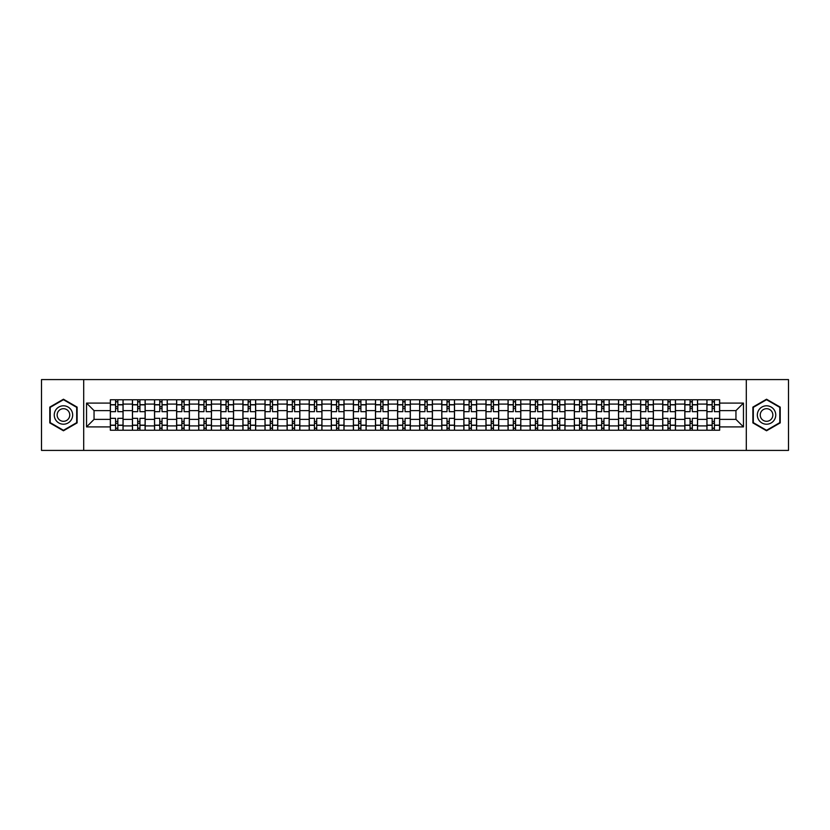 <?xml version="1.0" encoding="UTF-8"?>
<svg xmlns="http://www.w3.org/2000/svg" width="830" height="830" viewBox="0 0 830 830"><rect width="100%" height="100%" fill="white"/><g stroke="black" fill="none" stroke-linecap="round" stroke-linejoin="round"><path stroke-width="1.25" d="M746.295 450.41L788.5 450.41L788.5 379.59L41.5 379.59L41.5 450.41L746.295 450.41L746.295 379.59M132.437 430.231L132.437 404.096L123.079 404.096L123.079 430.231M123.079 404.096L123.079 399.77M132.437 404.096L132.437 399.77M145.177 399.77L145.177 430.231M154.525 430.231L154.525 399.77M167.276 399.77L167.276 430.231M176.624 430.231L176.624 399.77M189.375 399.77L189.375 430.231M198.723 430.231L198.723 399.77M211.463 399.77L211.463 430.231M220.811 430.231L220.811 399.77M233.562 399.77L233.562 430.231M242.91 430.231L242.91 399.77M255.661 399.77L255.661 430.231M265.009 430.231L265.009 399.77M277.749 399.77L277.749 430.231M287.097 430.231L287.097 399.77M299.848 399.77L299.848 430.231M309.196 430.231L309.196 399.77M321.947 399.77L321.947 430.231M331.295 430.231L331.295 399.77M344.035 399.77L344.035 430.231M353.383 430.231L353.383 399.77M366.134 399.77L366.134 430.231M375.482 430.231L375.482 399.77M388.233 399.77L388.233 430.231M397.58 430.231L397.58 399.77M410.321 399.77L410.321 430.231M419.679 430.231L419.679 399.77M432.42 399.77L432.42 430.231M441.768 430.231L441.768 399.77M454.518 399.77L454.518 430.231M463.866 430.231L463.866 399.77M476.617 399.77L476.617 430.231M485.965 430.231L485.965 399.77M498.706 399.77L498.706 430.231M508.053 430.231L508.053 399.77M520.804 399.77L520.804 430.231M530.152 430.231L530.152 399.77M542.903 399.77L542.903 430.231M552.251 430.231L552.251 399.77M564.991 399.77L564.991 430.231M574.339 430.231L574.339 399.77M587.09 399.77L587.09 430.231M596.438 430.231L596.438 399.77M609.189 399.77L609.189 430.231M618.537 430.231L618.537 399.77M631.277 399.77L631.277 430.231M640.625 430.231L640.625 399.77M653.376 399.77L653.376 430.231M662.724 430.231L662.724 399.77M675.475 399.77L675.475 430.231M684.823 430.231L684.823 399.77M697.563 399.77L697.563 430.231M706.921 430.231L706.921 399.77M706.921 419.389L697.563 419.389M684.823 419.389L675.475 419.389M662.724 419.389L653.376 419.389M640.625 419.389L631.277 419.389M618.537 419.389L609.189 419.389M596.438 419.389L587.09 419.389M574.339 419.389L564.991 419.389M552.251 419.389L542.903 419.389M530.152 419.389L520.804 419.389M508.053 419.389L498.706 419.389M485.965 419.389L476.617 419.389M463.866 419.389L454.518 419.389M441.768 419.389L432.42 419.389M419.679 419.389L410.321 419.389M397.58 419.389L388.233 419.389M375.482 419.389L366.134 419.389M353.383 419.389L344.035 419.389M331.295 419.389L321.947 419.389M309.196 419.389L299.848 419.389M287.097 419.389L277.749 419.389M265.009 419.389L255.661 419.389M242.91 419.389L233.562 419.389M220.811 419.389L211.463 419.389M198.723 419.389L189.375 419.389M176.624 419.389L167.276 419.389M154.525 419.389L145.177 419.389M132.437 419.389L123.079 419.389M706.921 410.611L697.563 410.611M684.823 410.611L675.475 410.611M662.724 410.611L653.376 410.611M640.625 410.611L631.277 410.611M618.537 410.611L609.189 410.611M596.438 410.611L587.09 410.611M574.339 410.611L564.991 410.611M552.251 410.611L542.903 410.611M530.152 410.611L520.804 410.611M508.053 410.611L498.706 410.611M485.965 410.611L476.617 410.611M463.866 410.611L454.518 410.611M441.768 410.611L432.42 410.611M419.679 410.611L410.321 410.611M397.58 410.611L388.233 410.611M375.482 410.611L366.134 410.611M353.383 410.611L344.035 410.611M331.295 410.611L321.947 410.611M309.196 410.611L299.848 410.611M287.097 410.611L277.749 410.611M265.009 410.611L255.661 410.611M242.91 410.611L233.562 410.611M220.811 410.611L211.463 410.611M198.723 410.611L189.375 410.611M176.624 410.611L167.276 410.611M154.525 410.611L145.177 410.611M132.437 410.611L123.079 410.611M94.049 419.389L110.338 419.389L110.338 410.611L94.049 410.611L94.049 419.389L86.538 426.9L86.538 403.1L110.338 403.1L110.338 410.611M719.662 410.611L719.662 419.389L735.951 419.389L735.951 410.611L719.662 410.611L719.662 399.77L110.338 399.77L110.338 403.1M719.662 403.1L743.462 403.1L743.462 426.9L719.662 426.9L719.662 419.389M110.338 419.389L110.338 430.231L719.662 430.231L719.662 426.9M110.338 426.9L86.538 426.9M83.706 450.41L83.706 379.59M77.117 407.105L63.454 399.22L49.79 407.105L49.79 422.895L63.454 430.78L77.117 422.895L77.117 407.105M780.21 407.105L766.547 399.22L752.883 407.105L752.883 422.895L766.547 430.78L780.21 422.895L780.21 407.105M117.839 428.104L115.578 428.104M115.578 401.896L117.839 401.896M139.938 428.104L137.676 428.104M137.676 401.896L139.938 401.896M162.037 428.104L159.765 428.104M159.765 401.896L162.037 401.896M184.125 428.104L181.863 428.104M181.863 401.896L184.125 401.896M206.224 428.104L203.962 428.104M203.962 401.896L206.224 401.896M228.323 428.104L226.051 428.104M226.051 401.896L228.323 401.896M250.421 428.104L248.149 428.104M248.149 401.896L250.421 401.896M272.51 428.104L270.248 428.104M270.248 401.896L272.51 401.896M294.608 428.104L292.336 428.104M292.336 401.896L294.608 401.896M316.707 428.104L314.435 428.104M314.435 401.896L316.707 401.896M338.796 428.104L336.534 428.104M336.534 401.896L338.796 401.896M360.894 428.104L358.633 428.104M358.633 401.896L360.894 401.896M382.993 428.104L380.721 428.104M380.721 401.896L382.993 401.896M405.082 428.104L402.82 428.104M402.82 401.896L405.082 401.896M427.18 428.104L424.919 428.104M424.919 401.896L427.18 401.896M449.279 428.104L447.007 428.104M447.007 401.896L449.279 401.896M471.367 428.104L469.106 428.104M469.106 401.896L471.367 401.896M493.466 428.104L491.204 428.104M491.204 401.896L493.466 401.896M515.565 428.104L513.293 428.104M513.293 401.896L515.565 401.896M537.664 428.104L535.392 428.104M535.392 401.896L537.664 401.896M559.752 428.104L557.49 428.104M557.49 401.896L559.752 401.896M581.851 428.104L579.579 428.104M579.579 401.896L581.851 401.896M603.95 428.104L601.677 428.104M601.677 401.896L603.95 401.896M626.038 428.104L623.776 428.104M623.776 401.896L626.038 401.896M648.137 428.104L645.875 428.104M645.875 401.896L648.137 401.896M670.235 428.104L667.963 428.104M667.963 401.896L670.235 401.896M692.324 428.104L690.062 428.104M690.062 401.896L692.324 401.896M714.423 428.104L712.161 428.104M712.161 401.896L714.423 401.896M86.538 403.1L94.049 410.611M735.951 419.389L743.462 426.9M735.951 410.611L743.462 403.1M123.016 430.231L123.016 411.67L117.839 411.67L117.839 399.77M115.578 399.77L115.578 411.67L110.411 411.67L110.411 399.77M123.016 411.67L123.016 399.77M110.411 430.231L110.411 418.33L115.578 418.33L115.578 430.231M117.839 430.231L117.839 418.33L123.016 418.33M115.578 408.557L117.839 408.557M110.411 418.33L110.411 411.67M117.839 421.443L115.578 421.443M117.839 428.384L115.578 428.384M115.578 423.29L117.839 423.29M117.839 406.71L115.578 406.71M115.578 401.616L117.839 401.616M55.486 419.607A9.203 9.203 0 0 0 68.06 422.968A9.203 9.203 0 0 0 71.432 410.394A9.203 9.203 0 0 0 58.847 407.032A9.203 9.203 0 0 0 55.486 419.607M57.996 418.154A6.308 6.308 0 0 0 66.608 420.457A6.308 6.308 0 0 0 68.911 411.846A6.308 6.308 0 0 0 60.3 409.543A6.308 6.308 0 0 0 57.996 418.154M63.454 399.707L76.692 407.354L76.692 422.646L63.454 430.293L50.215 422.646L50.215 407.354L63.454 399.707M758.568 419.607A9.203 9.203 0 0 0 771.153 422.968A9.203 9.203 0 0 0 774.514 410.394A9.203 9.203 0 0 0 761.94 407.032A9.203 9.203 0 0 0 758.568 419.607M761.089 418.154A6.308 6.308 0 0 0 769.701 420.457A6.308 6.308 0 0 0 772.004 411.846A6.308 6.308 0 0 0 763.393 409.543A6.308 6.308 0 0 0 761.089 418.154M766.547 399.707L779.785 407.354L779.785 422.646L766.547 430.293L753.308 422.646L753.308 407.354L766.547 399.707M145.105 430.231L145.105 411.67L139.938 411.67L139.938 399.77M137.676 399.77L137.676 411.67L132.499 411.67L132.499 399.77M145.105 411.67L145.105 399.77M132.499 430.231L132.499 418.33L137.676 418.33L137.676 430.231M139.938 430.231L139.938 418.33L145.105 418.33M137.676 408.557L139.938 408.557M132.499 418.33L132.499 411.67M139.938 421.443L137.676 421.443M139.938 428.384L137.676 428.384M137.676 423.29L139.938 423.29M139.938 406.71L137.676 406.71M137.676 401.616L139.938 401.616M167.204 430.231L167.204 411.67L162.037 411.67L162.037 399.77M159.765 399.77L159.765 411.67L154.598 411.67L154.598 399.77M167.204 411.67L167.204 399.77M154.598 430.231L154.598 418.33L159.765 418.33L159.765 430.231M162.037 430.231L162.037 418.33L167.204 418.33M159.765 408.557L162.037 408.557M154.598 418.33L154.598 411.67M162.037 421.443L159.765 421.443M162.037 428.384L159.765 428.384M159.765 423.29L162.037 423.29M162.037 406.71L159.765 406.71M159.765 401.616L162.037 401.616M189.302 430.231L189.302 411.67L184.125 411.67L184.125 399.77M181.863 399.77L181.863 411.67L176.697 411.67L176.697 399.77M189.302 411.67L189.302 399.77M176.697 430.231L176.697 418.33L181.863 418.33L181.863 430.231M184.125 430.231L184.125 418.33L189.302 418.33M181.863 408.557L184.125 408.557M176.697 418.33L176.697 411.67M184.125 421.443L181.863 421.443M184.125 428.384L181.863 428.384M181.863 423.29L184.125 423.29M184.125 406.71L181.863 406.71M181.863 401.616L184.125 401.616M211.391 430.231L211.391 411.67L206.224 411.67L206.224 399.77M203.962 399.77L203.962 411.67L198.785 411.67L198.785 399.77M211.391 411.67L211.391 399.77M198.785 430.231L198.785 418.33L203.962 418.33L203.962 430.231M206.224 430.231L206.224 418.33L211.391 418.33M203.962 408.557L206.224 408.557M198.785 418.33L198.785 411.67M206.224 421.443L203.962 421.443M206.224 428.384L203.962 428.384M203.962 423.29L206.224 423.29M206.224 406.71L203.962 406.71M203.962 401.616L206.224 401.616M233.489 430.231L233.489 411.67L228.323 411.67L228.323 399.77M226.051 399.77L226.051 411.67L220.884 411.67L220.884 399.77M233.489 411.67L233.489 399.77M220.884 430.231L220.884 418.33L226.051 418.33L226.051 430.231M228.323 430.231L228.323 418.33L233.489 418.33M226.051 408.557L228.323 408.557M220.884 418.33L220.884 411.67M228.323 421.443L226.051 421.443M228.323 428.384L226.051 428.384M226.051 423.29L228.323 423.29M228.323 406.71L226.051 406.71M226.051 401.616L228.323 401.616M255.588 430.231L255.588 411.67L250.421 411.67L250.421 399.77M248.149 399.77L248.149 411.67L242.983 411.67L242.983 399.77M255.588 411.67L255.588 399.77M242.983 430.231L242.983 418.33L248.149 418.33L248.149 430.231M250.421 430.231L250.421 418.33L255.588 418.33M248.149 408.557L250.421 408.557M242.983 418.33L242.983 411.67M250.421 421.443L248.149 421.443M250.421 428.384L248.149 428.384M248.149 423.29L250.421 423.29M250.421 406.71L248.149 406.71M248.149 401.616L250.421 401.616M277.687 430.231L277.687 411.67L272.51 411.67L272.51 399.77M270.248 399.77L270.248 411.67L265.071 411.67L265.071 399.77M277.687 411.67L277.687 399.77M265.071 430.231L265.071 418.33L270.248 418.33L270.248 430.231M272.51 430.231L272.51 418.33L277.687 418.33M270.248 408.557L272.51 408.557M265.071 418.33L265.071 411.67M272.51 421.443L270.248 421.443M272.51 428.384L270.248 428.384M270.248 423.29L272.51 423.29M272.51 406.71L270.248 406.71M270.248 401.616L272.51 401.616M299.775 430.231L299.775 411.67L294.608 411.67L294.608 399.77M292.336 399.77L292.336 411.67L287.17 411.67L287.17 399.77M299.775 411.67L299.775 399.77M287.17 430.231L287.17 418.33L292.336 418.33L292.336 430.231M294.608 430.231L294.608 418.33L299.775 418.33M292.336 408.557L294.608 408.557M287.17 418.33L287.17 411.67M294.608 421.443L292.336 421.443M294.608 428.384L292.336 428.384M292.336 423.29L294.608 423.29M294.608 406.71L292.336 406.71M292.336 401.616L294.608 401.616M321.874 430.231L321.874 411.67L316.707 411.67L316.707 399.77M314.435 399.77L314.435 411.67L309.268 411.67L309.268 399.77M321.874 411.67L321.874 399.77M309.268 430.231L309.268 418.33L314.435 418.33L314.435 430.231M316.707 430.231L316.707 418.33L321.874 418.33M314.435 408.557L316.707 408.557M309.268 418.33L309.268 411.67M316.707 421.443L314.435 421.443M316.707 428.384L314.435 428.384M314.435 423.29L316.707 423.29M316.707 406.71L314.435 406.71M314.435 401.616L316.707 401.616M343.973 430.231L343.973 411.67L338.796 411.67L338.796 399.77M336.534 399.77L336.534 411.67L331.367 411.67L331.367 399.77M343.973 411.67L343.973 399.77M331.367 430.231L331.367 418.33L336.534 418.33L336.534 430.231M338.796 430.231L338.796 418.33L343.973 418.33M336.534 408.557L338.796 408.557M331.367 418.33L331.367 411.67M338.796 421.443L336.534 421.443M338.796 428.384L336.534 428.384M336.534 423.29L338.796 423.29M338.796 406.71L336.534 406.71M336.534 401.616L338.796 401.616M366.061 430.231L366.061 411.67L360.894 411.67L360.894 399.77M358.633 399.77L358.633 411.67L353.456 411.67L353.456 399.77M366.061 411.67L366.061 399.77M353.456 430.231L353.456 418.33L358.633 418.33L358.633 430.231M360.894 430.231L360.894 418.33L366.061 418.33M358.633 408.557L360.894 408.557M353.456 418.33L353.456 411.67M360.894 421.443L358.633 421.443M360.894 428.384L358.633 428.384M358.633 423.29L360.894 423.29M360.894 406.71L358.633 406.71M358.633 401.616L360.894 401.616M388.16 430.231L388.16 411.67L382.993 411.67L382.993 399.77M380.721 399.77L380.721 411.67L375.554 411.67L375.554 399.77M388.16 411.67L388.16 399.77M375.554 430.231L375.554 418.33L380.721 418.33L380.721 430.231M382.993 430.231L382.993 418.33L388.16 418.33M380.721 408.557L382.993 408.557M375.554 418.33L375.554 411.67M382.993 421.443L380.721 421.443M382.993 428.384L380.721 428.384M380.721 423.29L382.993 423.29M382.993 406.71L380.721 406.71M380.721 401.616L382.993 401.616M410.259 430.231L410.259 411.67L405.082 411.67L405.082 399.77M402.82 399.77L402.82 411.67L397.653 411.67L397.653 399.77M410.259 411.67L410.259 399.77M397.653 430.231L397.653 418.33L402.82 418.33L402.82 430.231M405.082 430.231L405.082 418.33L410.259 418.33M402.82 408.557L405.082 408.557M397.653 418.33L397.653 411.67M405.082 421.443L402.82 421.443M405.082 428.384L402.82 428.384M402.82 423.29L405.082 423.29M405.082 406.71L402.82 406.71M402.82 401.616L405.082 401.616M432.347 430.231L432.347 411.67L427.18 411.67L427.18 399.77M424.919 399.77L424.919 411.67L419.741 411.67L419.741 399.77M432.347 411.67L432.347 399.77M419.741 430.231L419.741 418.33L424.919 418.33L424.919 430.231M427.18 430.231L427.18 418.33L432.347 418.33M424.919 408.557L427.18 408.557M419.741 418.33L419.741 411.67M427.18 421.443L424.919 421.443M427.18 428.384L424.919 428.384M424.919 423.29L427.18 423.29M427.18 406.71L424.919 406.71M424.919 401.616L427.18 401.616M454.446 430.231L454.446 411.67L449.279 411.67L449.279 399.77M447.007 399.77L447.007 411.67L441.84 411.67L441.84 399.77M454.446 411.67L454.446 399.77M441.84 430.231L441.84 418.33L447.007 418.33L447.007 430.231M449.279 430.231L449.279 418.33L454.446 418.33M447.007 408.557L449.279 408.557M441.84 418.33L441.84 411.67M449.279 421.443L447.007 421.443M449.279 428.384L447.007 428.384M447.007 423.29L449.279 423.29M449.279 406.71L447.007 406.71M447.007 401.616L449.279 401.616M476.545 430.231L476.545 411.67L471.367 411.67L471.367 399.77M469.106 399.77L469.106 411.67L463.939 411.67L463.939 399.77M476.545 411.67L476.545 399.77M463.939 430.231L463.939 418.33L469.106 418.33L469.106 430.231M471.367 430.231L471.367 418.33L476.545 418.33M469.106 408.557L471.367 408.557M463.939 418.33L463.939 411.67M471.367 421.443L469.106 421.443M471.367 428.384L469.106 428.384M469.106 423.29L471.367 423.29M471.367 406.71L469.106 406.71M469.106 401.616L471.367 401.616M498.633 430.231L498.633 411.67L493.466 411.67L493.466 399.77M491.204 399.77L491.204 411.67L486.027 411.67L486.027 399.77M498.633 411.67L498.633 399.77M486.027 430.231L486.027 418.33L491.204 418.33L491.204 430.231M493.466 430.231L493.466 418.33L498.633 418.33M491.204 408.557L493.466 408.557M486.027 418.33L486.027 411.67M493.466 421.443L491.204 421.443M493.466 428.384L491.204 428.384M491.204 423.29L493.466 423.29M493.466 406.71L491.204 406.71M491.204 401.616L493.466 401.616M520.732 430.231L520.732 411.67L515.565 411.67L515.565 399.77M513.293 399.77L513.293 411.67L508.126 411.67L508.126 399.77M520.732 411.67L520.732 399.77M508.126 430.231L508.126 418.33L513.293 418.33L513.293 430.231M515.565 430.231L515.565 418.33L520.732 418.33M513.293 408.557L515.565 408.557M508.126 418.33L508.126 411.67M515.565 421.443L513.293 421.443M515.565 428.384L513.293 428.384M513.293 423.29L515.565 423.29M515.565 406.71L513.293 406.71M513.293 401.616L515.565 401.616M542.83 430.231L542.83 411.67L537.664 411.67L537.664 399.77M535.392 399.77L535.392 411.67L530.225 411.67L530.225 399.77M542.83 411.67L542.83 399.77M530.225 430.231L530.225 418.33L535.392 418.33L535.392 430.231M537.664 430.231L537.664 418.33L542.83 418.33M535.392 408.557L537.664 408.557M530.225 418.33L530.225 411.67M537.664 421.443L535.392 421.443M537.664 428.384L535.392 428.384M535.392 423.29L537.664 423.29M537.664 406.71L535.392 406.71M535.392 401.616L537.664 401.616M564.929 430.231L564.929 411.67L559.752 411.67L559.752 399.77M557.49 399.77L557.49 411.67L552.313 411.67L552.313 399.77M564.929 411.67L564.929 399.77M552.313 430.231L552.313 418.33L557.49 418.33L557.49 430.231M559.752 430.231L559.752 418.33L564.929 418.33M557.49 408.557L559.752 408.557M552.313 418.33L552.313 411.67M559.752 421.443L557.49 421.443M559.752 428.384L557.49 428.384M557.49 423.29L559.752 423.29M559.752 406.71L557.49 406.71M557.49 401.616L559.752 401.616M587.018 430.231L587.018 411.67L581.851 411.67L581.851 399.77M579.579 399.77L579.579 411.67L574.412 411.67L574.412 399.77M587.018 411.67L587.018 399.77M574.412 430.231L574.412 418.33L579.579 418.33L579.579 430.231M581.851 430.231L581.851 418.33L587.018 418.33M579.579 408.557L581.851 408.557M574.412 418.33L574.412 411.67M581.851 421.443L579.579 421.443M581.851 428.384L579.579 428.384M579.579 423.29L581.851 423.29M581.851 406.71L579.579 406.71M579.579 401.616L581.851 401.616M609.116 430.231L609.116 411.67L603.95 411.67L603.95 399.77M601.677 399.77L601.677 411.67L596.511 411.67L596.511 399.77M609.116 411.67L609.116 399.77M596.511 430.231L596.511 418.33L601.677 418.33L601.677 430.231M603.95 430.231L603.95 418.33L609.116 418.33M601.677 408.557L603.95 408.557M596.511 418.33L596.511 411.67M603.95 421.443L601.677 421.443M603.95 428.384L601.677 428.384M601.677 423.29L603.95 423.29M603.95 406.71L601.677 406.71M601.677 401.616L603.95 401.616M631.215 430.231L631.215 411.67L626.038 411.67L626.038 399.77M623.776 399.77L623.776 411.67L618.609 411.67L618.609 399.77M631.215 411.67L631.215 399.77M618.609 430.231L618.609 418.33L623.776 418.33L623.776 430.231M626.038 430.231L626.038 418.33L631.215 418.33M623.776 408.557L626.038 408.557M618.609 418.33L618.609 411.67M626.038 421.443L623.776 421.443M626.038 428.384L623.776 428.384M623.776 423.29L626.038 423.29M626.038 406.71L623.776 406.71M623.776 401.616L626.038 401.616M653.303 430.231L653.303 411.67L648.137 411.67L648.137 399.77M645.875 399.77L645.875 411.67L640.698 411.67L640.698 399.77M653.303 411.67L653.303 399.77M640.698 430.231L640.698 418.33L645.875 418.33L645.875 430.231M648.137 430.231L648.137 418.33L653.303 418.33M645.875 408.557L648.137 408.557M640.698 418.33L640.698 411.67M648.137 421.443L645.875 421.443M648.137 428.384L645.875 428.384M645.875 423.29L648.137 423.29M648.137 406.71L645.875 406.71M645.875 401.616L648.137 401.616M675.402 430.231L675.402 411.67L670.235 411.67L670.235 399.77M667.963 399.77L667.963 411.67L662.797 411.67L662.797 399.77M675.402 411.67L675.402 399.77M662.797 430.231L662.797 418.33L667.963 418.33L667.963 430.231M670.235 430.231L670.235 418.33L675.402 418.33M667.963 408.557L670.235 408.557M662.797 418.33L662.797 411.67M670.235 421.443L667.963 421.443M670.235 428.384L667.963 428.384M667.963 423.29L670.235 423.29M670.235 406.71L667.963 406.71M667.963 401.616L670.235 401.616M697.501 430.231L697.501 411.67L692.324 411.67L692.324 399.77M690.062 399.77L690.062 411.67L684.895 411.67L684.895 399.77M697.501 411.67L697.501 399.77M684.895 430.231L684.895 418.33L690.062 418.33L690.062 430.231M692.324 430.231L692.324 418.33L697.501 418.33M690.062 408.557L692.324 408.557M684.895 418.33L684.895 411.67M692.324 421.443L690.062 421.443M692.324 428.384L690.062 428.384M690.062 423.29L692.324 423.29M692.324 406.71L690.062 406.71M690.062 401.616L692.324 401.616M719.589 430.231L719.589 411.67L714.423 411.67L714.423 399.77M712.161 399.77L712.161 411.67L706.984 411.67L706.984 399.77M719.589 411.67L719.589 399.77M706.984 430.231L706.984 418.33L712.161 418.33L712.161 430.231M714.423 430.231L714.423 418.33L719.589 418.33M712.161 408.557L714.423 408.557M706.984 418.33L706.984 411.67M714.423 421.443L712.161 421.443M714.423 428.384L712.161 428.384M712.161 423.29L714.423 423.29M714.423 406.71L712.161 406.71M712.161 401.616L714.423 401.616M684.823 404.096L675.475 404.096M662.724 404.096L653.376 404.096M640.625 404.096L631.277 404.096M618.537 404.096L609.189 404.096M596.438 404.096L587.09 404.096M574.339 404.096L564.991 404.096M552.251 404.096L542.903 404.096M530.152 404.096L520.804 404.096M508.053 404.096L498.706 404.096M485.965 404.096L476.617 404.096M463.866 404.096L454.518 404.096M441.768 404.096L432.42 404.096M419.679 404.096L410.321 404.096M397.58 404.096L388.233 404.096M375.482 404.096L366.134 404.096M353.383 404.096L344.035 404.096M331.295 404.096L321.947 404.096M309.196 404.096L299.848 404.096M287.097 404.096L277.749 404.096M265.009 404.096L255.661 404.096M242.91 404.096L233.562 404.096M220.811 404.096L211.463 404.096M198.723 404.096L189.375 404.096M176.624 404.096L167.276 404.096M154.525 404.096L145.177 404.096M706.921 404.096L697.563 404.096M684.823 425.904L675.475 425.904M662.724 425.904L653.376 425.904M640.625 425.904L631.277 425.904M618.537 425.904L609.189 425.904M596.438 425.904L587.09 425.904M574.339 425.904L564.991 425.904M552.251 425.904L542.903 425.904M530.152 425.904L520.804 425.904M508.053 425.904L498.706 425.904M485.965 425.904L476.617 425.904M463.866 425.904L454.518 425.904M441.768 425.904L432.42 425.904M419.679 425.904L410.321 425.904M397.58 425.904L388.233 425.904M375.482 425.904L366.134 425.904M353.383 425.904L344.035 425.904M331.295 425.904L321.947 425.904M309.196 425.904L299.848 425.904M287.097 425.904L277.749 425.904M265.009 425.904L255.661 425.904M242.91 425.904L233.562 425.904M220.811 425.904L211.463 425.904M198.723 425.904L189.375 425.904M176.624 425.904L167.276 425.904M154.525 425.904L145.177 425.904M132.437 425.904L123.079 425.904M706.921 425.904L697.563 425.904M123.016 404.656L117.839 404.656M115.578 404.656L110.411 404.656M115.578 404.853L110.411 404.853M115.578 425.147L110.411 425.147M115.578 425.344L110.411 425.344M123.016 425.344L117.839 425.344M123.016 404.853L117.839 404.853M123.016 425.147L117.839 425.147M145.105 404.656L139.938 404.656M137.676 404.656L132.499 404.656M137.676 404.853L132.499 404.853M137.676 425.147L132.499 425.147M137.676 425.344L132.499 425.344M145.105 425.344L139.938 425.344M145.105 404.853L139.938 404.853M145.105 425.147L139.938 425.147M167.204 404.656L162.037 404.656M159.765 404.656L154.598 404.656M159.765 404.853L154.598 404.853M159.765 425.147L154.598 425.147M159.765 425.344L154.598 425.344M167.204 425.344L162.037 425.344M167.204 404.853L162.037 404.853M167.204 425.147L162.037 425.147M189.302 404.656L184.125 404.656M181.863 404.656L176.697 404.656M181.863 404.853L176.697 404.853M181.863 425.147L176.697 425.147M181.863 425.344L176.697 425.344M189.302 425.344L184.125 425.344M189.302 404.853L184.125 404.853M189.302 425.147L184.125 425.147M211.391 404.656L206.224 404.656M203.962 404.656L198.785 404.656M203.962 404.853L198.785 404.853M203.962 425.147L198.785 425.147M203.962 425.344L198.785 425.344M211.391 425.344L206.224 425.344M211.391 404.853L206.224 404.853M211.391 425.147L206.224 425.147M233.489 404.656L228.323 404.656M226.051 404.656L220.884 404.656M226.051 404.853L220.884 404.853M226.051 425.147L220.884 425.147M226.051 425.344L220.884 425.344M233.489 425.344L228.323 425.344M233.489 404.853L228.323 404.853M233.489 425.147L228.323 425.147M255.588 404.656L250.421 404.656M248.149 404.656L242.983 404.656M248.149 404.853L242.983 404.853M248.149 425.147L242.983 425.147M248.149 425.344L242.983 425.344M255.588 425.344L250.421 425.344M255.588 404.853L250.421 404.853M255.588 425.147L250.421 425.147M277.687 404.656L272.51 404.656M270.248 404.656L265.071 404.656M270.248 404.853L265.071 404.853M270.248 425.147L265.071 425.147M270.248 425.344L265.071 425.344M277.687 425.344L272.51 425.344M277.687 404.853L272.51 404.853M277.687 425.147L272.51 425.147M299.775 404.656L294.608 404.656M292.336 404.656L287.17 404.656M292.336 404.853L287.17 404.853M292.336 425.147L287.17 425.147M292.336 425.344L287.17 425.344M299.775 425.344L294.608 425.344M299.775 404.853L294.608 404.853M299.775 425.147L294.608 425.147M321.874 404.656L316.707 404.656M314.435 404.656L309.268 404.656M314.435 404.853L309.268 404.853M314.435 425.147L309.268 425.147M314.435 425.344L309.268 425.344M321.874 425.344L316.707 425.344M321.874 404.853L316.707 404.853M321.874 425.147L316.707 425.147M343.973 404.656L338.796 404.656M336.534 404.656L331.367 404.656M336.534 404.853L331.367 404.853M336.534 425.147L331.367 425.147M336.534 425.344L331.367 425.344M343.973 425.344L338.796 425.344M343.973 404.853L338.796 404.853M343.973 425.147L338.796 425.147M366.061 404.656L360.894 404.656M358.633 404.656L353.456 404.656M358.633 404.853L353.456 404.853M358.633 425.147L353.456 425.147M358.633 425.344L353.456 425.344M366.061 425.344L360.894 425.344M366.061 404.853L360.894 404.853M366.061 425.147L360.894 425.147M388.16 404.656L382.993 404.656M380.721 404.656L375.554 404.656M380.721 404.853L375.554 404.853M380.721 425.147L375.554 425.147M380.721 425.344L375.554 425.344M388.16 425.344L382.993 425.344M388.16 404.853L382.993 404.853M388.16 425.147L382.993 425.147M410.259 404.656L405.082 404.656M402.82 404.656L397.653 404.656M402.82 404.853L397.653 404.853M402.82 425.147L397.653 425.147M402.82 425.344L397.653 425.344M410.259 425.344L405.082 425.344M410.259 404.853L405.082 404.853M410.259 425.147L405.082 425.147M432.347 404.656L427.18 404.656M424.919 404.656L419.741 404.656M424.919 404.853L419.741 404.853M424.919 425.147L419.741 425.147M424.919 425.344L419.741 425.344M432.347 425.344L427.18 425.344M432.347 404.853L427.18 404.853M432.347 425.147L427.18 425.147M454.446 404.656L449.279 404.656M447.007 404.656L441.84 404.656M447.007 404.853L441.84 404.853M447.007 425.147L441.84 425.147M447.007 425.344L441.84 425.344M454.446 425.344L449.279 425.344M454.446 404.853L449.279 404.853M454.446 425.147L449.279 425.147M476.545 404.656L471.367 404.656M469.106 404.656L463.939 404.656M469.106 404.853L463.939 404.853M469.106 425.147L463.939 425.147M469.106 425.344L463.939 425.344M476.545 425.344L471.367 425.344M476.545 404.853L471.367 404.853M476.545 425.147L471.367 425.147M498.633 404.656L493.466 404.656M491.204 404.656L486.027 404.656M491.204 404.853L486.027 404.853M491.204 425.147L486.027 425.147M491.204 425.344L486.027 425.344M498.633 425.344L493.466 425.344M498.633 404.853L493.466 404.853M498.633 425.147L493.466 425.147M520.732 404.656L515.565 404.656M513.293 404.656L508.126 404.656M513.293 404.853L508.126 404.853M513.293 425.147L508.126 425.147M513.293 425.344L508.126 425.344M520.732 425.344L515.565 425.344M520.732 404.853L515.565 404.853M520.732 425.147L515.565 425.147M542.83 404.656L537.664 404.656M535.392 404.656L530.225 404.656M535.392 404.853L530.225 404.853M535.392 425.147L530.225 425.147M535.392 425.344L530.225 425.344M542.83 425.344L537.664 425.344M542.83 404.853L537.664 404.853M542.83 425.147L537.664 425.147M564.929 404.656L559.752 404.656M557.49 404.656L552.313 404.656M557.49 404.853L552.313 404.853M557.49 425.147L552.313 425.147M557.49 425.344L552.313 425.344M564.929 425.344L559.752 425.344M564.929 404.853L559.752 404.853M564.929 425.147L559.752 425.147M587.018 404.656L581.851 404.656M579.579 404.656L574.412 404.656M579.579 404.853L574.412 404.853M579.579 425.147L574.412 425.147M579.579 425.344L574.412 425.344M587.018 425.344L581.851 425.344M587.018 404.853L581.851 404.853M587.018 425.147L581.851 425.147M609.116 404.656L603.95 404.656M601.677 404.656L596.511 404.656M601.677 404.853L596.511 404.853M601.677 425.147L596.511 425.147M601.677 425.344L596.511 425.344M609.116 425.344L603.95 425.344M609.116 404.853L603.95 404.853M609.116 425.147L603.95 425.147M631.215 404.656L626.038 404.656M623.776 404.656L618.609 404.656M623.776 404.853L618.609 404.853M623.776 425.147L618.609 425.147M623.776 425.344L618.609 425.344M631.215 425.344L626.038 425.344M631.215 404.853L626.038 404.853M631.215 425.147L626.038 425.147M653.303 404.656L648.137 404.656M645.875 404.656L640.698 404.656M645.875 404.853L640.698 404.853M645.875 425.147L640.698 425.147M645.875 425.344L640.698 425.344M653.303 425.344L648.137 425.344M653.303 404.853L648.137 404.853M653.303 425.147L648.137 425.147M675.402 404.656L670.235 404.656M667.963 404.656L662.797 404.656M667.963 404.853L662.797 404.853M667.963 425.147L662.797 425.147M667.963 425.344L662.797 425.344M675.402 425.344L670.235 425.344M675.402 404.853L670.235 404.853M675.402 425.147L670.235 425.147M697.501 404.656L692.324 404.656M690.062 404.656L684.895 404.656M690.062 404.853L684.895 404.853M690.062 425.147L684.895 425.147M690.062 425.344L684.895 425.344M697.501 425.344L692.324 425.344M697.501 404.853L692.324 404.853M697.501 425.147L692.324 425.147M719.589 404.656L714.423 404.656M712.161 404.656L706.984 404.656M712.161 404.853L706.984 404.853M712.161 425.147L706.984 425.147M712.161 425.344L706.984 425.344M719.589 425.344L714.423 425.344M719.589 404.853L714.423 404.853M719.589 425.147L714.423 425.147"/></g></svg>
